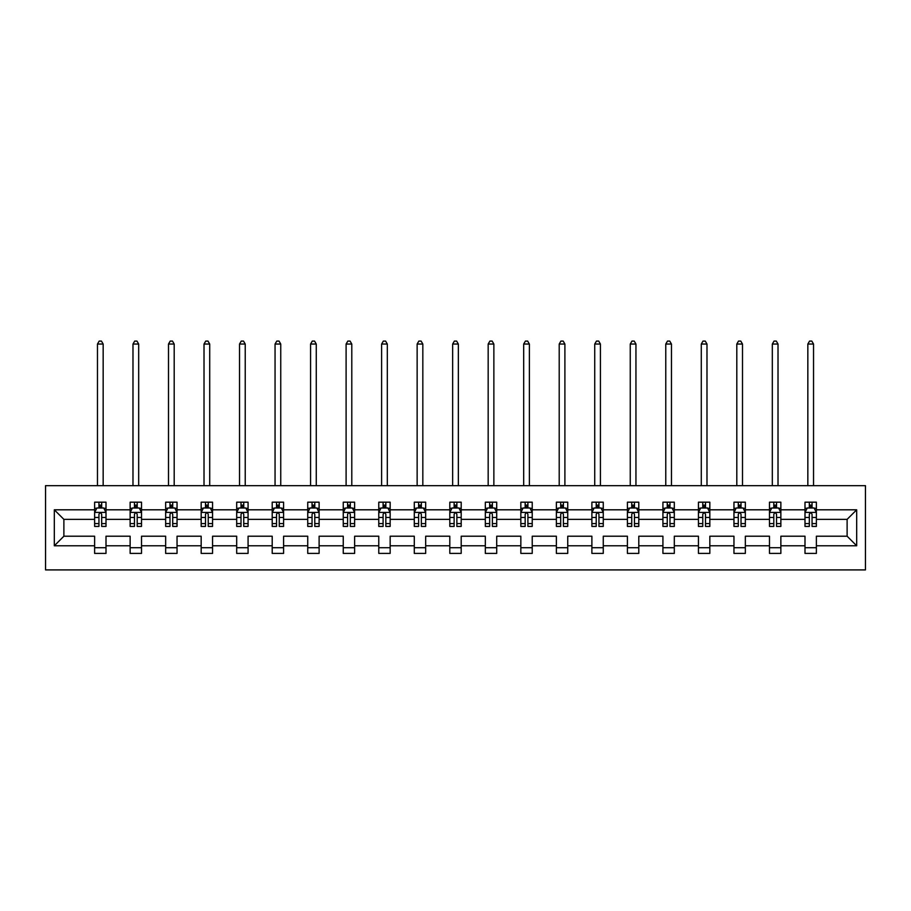 <?xml version="1.0" encoding="UTF-8"?>
<svg xmlns="http://www.w3.org/2000/svg" width="911" height="911" viewBox="0 0 911 911"><rect width="100%" height="100%" fill="white"/><g stroke="black" fill="none" stroke-linecap="round" stroke-linejoin="round"><path stroke-width="1.37" d="M45.55 569.91L865.45 569.91L865.45 485.665L45.55 485.665L45.55 569.91M816.381 545.78L816.381 536.215L847.116 536.215L856.682 545.78L816.381 545.78L816.381 553.41L804.994 553.41L804.994 545.78L780.864 545.78L780.864 553.41L769.476 553.41L769.476 545.78L745.346 545.78L745.346 553.41L733.959 553.41L733.959 545.78L709.828 545.78L709.828 553.41L698.441 553.41L698.441 545.78L674.311 545.78L674.311 553.41L662.923 553.41L662.923 545.78L638.793 545.78L638.793 553.41L627.406 553.41L627.406 545.78L603.264 545.78L603.264 553.41L591.888 553.41L591.888 545.78L567.747 545.78L567.747 553.41L556.37 553.41L556.37 545.78L532.229 545.78L532.229 553.41L520.841 553.41L520.841 545.78L496.711 545.78L496.711 553.41L485.324 553.41L485.324 545.78L461.194 545.78L461.194 553.41L449.806 553.41L449.806 545.78L425.676 545.78L425.676 553.41L414.289 553.41L414.289 545.78L390.159 545.78L390.159 553.41L378.771 553.41L378.771 545.78L354.63 545.78L354.63 553.41L343.253 553.41L343.253 545.78L319.112 545.78L319.112 553.41L307.736 553.41L307.736 545.78L283.594 545.78L283.594 553.41L272.207 553.41L272.207 545.78L248.077 545.78L248.077 553.41L236.689 553.41L236.689 545.78L212.559 545.78L212.559 553.41L201.172 553.41L201.172 545.78L177.041 545.78L177.041 553.41L165.654 553.41L165.654 545.78L141.524 545.78L141.524 553.41L130.136 553.41L130.136 545.78L106.006 545.78L106.006 553.41L94.619 553.41L94.619 545.78L54.318 545.78L54.318 509.807L94.619 509.807L94.619 502.177L106.006 502.177L106.006 509.807L130.136 509.807L130.136 502.177L141.524 502.177L141.524 509.807L165.654 509.807L165.654 502.177L177.041 502.177L177.041 509.807L201.172 509.807L201.172 502.177L212.559 502.177L212.559 509.807L236.689 509.807L236.689 502.177L248.077 502.177L248.077 509.807L272.207 509.807L272.207 502.177L283.594 502.177L283.594 509.807L307.736 509.807L307.736 502.177L319.112 502.177L319.112 509.807L343.253 509.807L343.253 502.177L354.63 502.177L354.63 509.807L378.771 509.807L378.771 502.177L390.159 502.177L390.159 509.807L414.289 509.807L414.289 502.177L425.676 502.177L425.676 509.807L449.806 509.807L449.806 502.177L461.194 502.177L461.194 509.807L485.324 509.807L485.324 502.177L496.711 502.177L496.711 509.807L520.841 509.807L520.841 502.177L532.229 502.177L532.229 509.807L556.37 509.807L556.37 502.177L567.747 502.177L567.747 509.807L591.888 509.807L591.888 502.177L603.264 502.177L603.264 509.807L627.406 509.807L627.406 502.177L638.793 502.177L638.793 509.807L662.923 509.807L662.923 502.177L674.311 502.177L674.311 509.807L698.441 509.807L698.441 502.177L709.828 502.177L709.828 509.807L733.959 509.807L733.959 502.177L745.346 502.177L745.346 509.807L769.476 509.807L769.476 502.177L780.864 502.177L780.864 509.807L804.994 509.807L804.994 502.177L816.381 502.177L816.381 509.807L856.682 509.807L856.682 545.78M804.994 509.807L804.994 519.361L780.864 519.361L780.864 509.807M780.864 545.78L780.864 536.215L804.994 536.215L804.994 545.78M769.476 509.807L769.476 519.361L745.346 519.361L745.346 509.807M745.346 545.78L745.346 536.215L769.476 536.215L769.476 545.78M733.959 509.807L733.959 519.361L709.828 519.361L709.828 509.807M709.828 545.78L709.828 536.215L733.959 536.215L733.959 545.78M698.441 509.807L698.441 519.361L674.311 519.361L674.311 509.807M674.311 545.78L674.311 536.215L698.441 536.215L698.441 545.78M662.923 509.807L662.923 519.361L638.793 519.361L638.793 509.807M638.793 545.78L638.793 536.215L662.923 536.215L662.923 545.78M627.406 509.807L627.406 519.361L603.264 519.361L603.264 509.807M603.264 545.78L603.264 536.215L627.406 536.215L627.406 545.78M591.888 509.807L591.888 519.361L567.747 519.361L567.747 509.807M567.747 545.78L567.747 536.215L591.888 536.215L591.888 545.78M556.37 509.807L556.37 519.361L532.229 519.361L532.229 509.807M532.229 545.78L532.229 536.215L556.37 536.215L556.37 545.78M520.841 509.807L520.841 519.361L496.711 519.361L496.711 509.807M496.711 545.78L496.711 536.215L520.841 536.215L520.841 545.78M485.324 509.807L485.324 519.361L461.194 519.361L461.194 509.807M461.194 545.78L461.194 536.215L485.324 536.215L485.324 545.78M449.806 509.807L449.806 519.361L425.676 519.361L425.676 509.807M425.676 545.78L425.676 536.215L449.806 536.215L449.806 545.78M414.289 509.807L414.289 519.361L390.159 519.361L390.159 509.807M390.159 545.78L390.159 536.215L414.289 536.215L414.289 545.78M378.771 509.807L378.771 519.361L354.63 519.361L354.63 509.807M354.63 545.78L354.63 536.215L378.771 536.215L378.771 545.78M343.253 509.807L343.253 519.361L319.112 519.361L319.112 509.807M319.112 545.78L319.112 536.215L343.253 536.215L343.253 545.78M307.736 509.807L307.736 519.361L283.594 519.361L283.594 509.807M283.594 545.78L283.594 536.215L307.736 536.215L307.736 545.78M272.207 509.807L272.207 519.361L248.077 519.361L248.077 509.807M248.077 545.78L248.077 536.215L272.207 536.215L272.207 545.78M236.689 509.807L236.689 519.361L212.559 519.361L212.559 509.807M212.559 545.78L212.559 536.215L236.689 536.215L236.689 545.78M201.172 509.807L201.172 519.361L177.041 519.361L177.041 509.807M177.041 545.78L177.041 536.215L201.172 536.215L201.172 545.78M165.654 509.807L165.654 519.361L141.524 519.361L141.524 509.807M141.524 545.78L141.524 536.215L165.654 536.215L165.654 545.78M130.136 509.807L130.136 519.361L106.006 519.361L106.006 509.807M106.006 545.78L106.006 536.215L130.136 536.215L130.136 545.78M94.619 509.807L94.619 519.361L63.884 519.361L63.884 536.215L94.619 536.215L94.619 545.78M54.318 509.807L63.884 519.361M847.116 536.215L847.116 519.361L816.381 519.361L816.381 509.807M809.321 507.871L812.054 507.871M773.803 507.871L776.536 507.871M738.286 507.871L741.019 507.871M702.768 507.871L705.501 507.871M667.251 507.871L669.984 507.871M631.733 507.871L634.466 507.871M596.215 507.871L598.948 507.871M560.686 507.871L563.419 507.871M525.169 507.871L527.902 507.871M489.651 507.871L492.384 507.871M454.133 507.871L456.866 507.871M418.616 507.871L421.349 507.871M383.098 507.871L385.831 507.871M347.581 507.871L350.314 507.871M312.052 507.871L314.785 507.871M276.534 507.871L279.267 507.871M241.016 507.871L243.749 507.871M205.499 507.871L208.232 507.871M169.981 507.871L172.714 507.871M134.464 507.871L137.197 507.871M98.946 507.871L101.679 507.871M94.619 547.716L106.006 547.716M130.136 547.716L141.524 547.716M165.654 547.716L177.041 547.716M201.172 547.716L212.559 547.716M236.689 547.716L248.077 547.716M272.207 547.716L283.594 547.716M307.736 547.716L319.112 547.716M343.253 547.716L354.63 547.716M378.771 547.716L390.159 547.716M414.289 547.716L425.676 547.716M449.806 547.716L461.194 547.716M485.324 547.716L496.711 547.716M520.841 547.716L532.229 547.716M556.37 547.716L567.747 547.716M591.888 547.716L603.264 547.716M627.406 547.716L638.793 547.716M662.923 547.716L674.311 547.716M698.441 547.716L709.828 547.716M733.959 547.716L745.346 547.716M769.476 547.716L780.864 547.716M804.994 547.716L816.381 547.716M63.884 536.215L54.318 545.78M856.682 509.807L847.116 519.361M101.679 505.138L98.946 505.138M96.76 508.258L94.619 508.258L94.619 502.177L98.946 502.177L98.946 507.985M94.619 523.574L94.619 526.421L98.946 526.421L98.946 523.574L94.619 523.574L94.619 519.361M106.006 519.361L106.006 526.421L101.679 526.421L101.679 514.248C100.768 512.494 99.857 512.494 98.946 514.248L98.946 523.574M103.865 508.258L106.006 508.258L106.006 502.177L101.679 502.177L101.679 507.985M106.006 512.54L103.729 507.985L96.896 507.985L94.619 512.54M103.159 485.665L103.159 344.051L97.466 344.051L97.466 485.665M97.466 344.051L99.174 341.09L101.451 341.09L103.159 344.051M137.197 505.138L134.464 505.138M132.277 508.258L130.136 508.258L130.136 502.177L134.464 502.177L134.464 507.985M130.136 523.574L130.136 526.421L134.464 526.421L134.464 523.574L130.136 523.574L130.136 519.361M141.524 519.361L141.524 526.421L137.197 526.421L137.197 514.248C136.286 512.494 135.375 512.494 134.464 514.248L134.464 523.574M139.383 508.258L141.524 508.258L141.524 502.177L137.197 502.177L137.197 507.985M141.524 512.54L139.246 507.985L132.414 507.985L130.136 512.54M138.677 485.665L138.677 344.051L132.983 344.051L132.983 485.665M132.983 344.051L134.691 341.09L136.969 341.09L138.677 344.051M172.714 505.138L169.981 505.138M167.795 508.258L165.654 508.258L165.654 502.177L169.981 502.177L169.981 507.985M165.654 523.574L165.654 526.421L169.981 526.421L169.981 523.574L165.654 523.574L165.654 519.361M177.041 519.361L177.041 526.421L172.714 526.421L172.714 514.248C171.803 512.494 170.892 512.494 169.981 514.248L169.981 523.574M174.901 508.258L177.041 508.258L177.041 502.177L172.714 502.177L172.714 507.985M177.041 512.54L174.764 507.985L167.931 507.985L165.654 512.54M174.195 485.665L174.195 344.051L168.501 344.051L168.501 485.665M168.501 344.051L170.209 341.09L172.486 341.09L174.195 344.051M208.232 505.138L205.499 505.138M203.312 508.258L201.172 508.258L201.172 502.177L205.499 502.177L205.499 507.985M201.172 523.574L201.172 526.421L205.499 526.421L205.499 523.574L201.172 523.574L201.172 519.361M212.559 519.361L212.559 526.421L208.232 526.421L208.232 514.248C207.321 512.494 206.41 512.494 205.499 514.248L205.499 523.574M210.418 508.258L212.559 508.258L212.559 502.177L208.232 502.177L208.232 507.985M212.559 512.54L210.282 507.985L203.449 507.985L201.172 512.54M209.712 485.665L209.712 344.051L204.018 344.051L204.018 485.665M204.018 344.051L205.727 341.09L208.004 341.09L209.712 344.051M243.749 505.138L241.016 505.138M238.83 508.258L236.689 508.258L236.689 502.177L241.016 502.177L241.016 507.985M236.689 523.574L236.689 526.421L241.016 526.421L241.016 523.574L236.689 523.574L236.689 519.361M248.077 519.361L248.077 526.421L243.749 526.421L243.749 514.248C242.838 512.494 241.927 512.494 241.016 514.248L241.016 523.574M245.936 508.258L248.077 508.258L248.077 502.177L243.749 502.177L243.749 507.985M248.077 512.54L245.799 507.985L238.967 507.985L236.689 512.54M245.23 485.665L245.23 344.051L239.536 344.051L239.536 485.665M239.536 344.051L241.244 341.09L243.522 341.09L245.23 344.051M279.267 505.138L276.534 505.138M274.348 508.258L272.207 508.258L272.207 502.177L276.534 502.177L276.534 507.985M272.207 523.574L272.207 526.421L276.534 526.421L276.534 523.574L272.207 523.574L272.207 519.361M283.594 519.361L283.594 526.421L279.267 526.421L279.267 514.248C278.356 512.494 277.445 512.494 276.534 514.248L276.534 523.574M281.453 508.258L283.594 508.258L283.594 502.177L279.267 502.177L279.267 507.985M283.594 512.54L281.317 507.985L274.484 507.985L272.207 512.54M280.747 485.665L280.747 344.051L275.054 344.051L275.054 485.665M275.054 344.051L276.762 341.09L279.039 341.09L280.747 344.051M314.785 505.138L312.052 505.138M309.877 508.258L307.736 508.258L307.736 502.177L312.052 502.177L312.052 507.985M307.736 523.574L307.736 526.421L312.052 526.421L312.052 523.574L307.736 523.574L307.736 519.361M319.112 519.361L319.112 526.421L314.785 526.421L314.785 514.248C313.885 512.494 312.974 512.494 312.052 514.248L312.052 523.574M316.971 508.258L319.112 508.258L319.112 502.177L314.785 502.177L314.785 507.985M319.112 512.54L316.834 507.985L310.013 507.985L307.736 512.54M316.265 485.665L316.265 344.051L310.583 344.051L310.583 485.665M310.583 344.051L312.279 341.09L314.557 341.09L316.265 344.051M350.314 505.138L347.581 505.138M345.394 508.258L343.253 508.258L343.253 502.177L347.581 502.177L347.581 507.985M343.253 523.574L343.253 526.421L347.581 526.421L347.581 523.574L343.253 523.574L343.253 519.361M354.63 519.361L354.63 526.421L350.314 526.421L350.314 514.248C349.403 512.494 348.492 512.494 347.581 514.248L347.581 523.574M352.5 508.258L354.63 508.258L354.63 502.177L350.314 502.177L350.314 507.985M354.63 512.54L352.363 507.985L345.531 507.985L343.253 512.54M351.794 485.665L351.794 344.051L346.1 344.051L346.1 485.665M346.1 344.051L347.808 341.09L350.086 341.09L351.794 344.051M385.831 505.138L383.098 505.138M380.912 508.258L378.771 508.258L378.771 502.177L383.098 502.177L383.098 507.985M378.771 523.574L378.771 526.421L383.098 526.421L383.098 523.574L378.771 523.574L378.771 519.361M390.159 519.361L390.159 526.421L385.831 526.421L385.831 514.248C384.92 512.494 384.009 512.494 383.098 514.248L383.098 523.574M388.018 508.258L390.159 508.258L390.159 502.177L385.831 502.177L385.831 507.985M390.159 512.54L387.881 507.985L381.049 507.985L378.771 512.54M387.312 485.665L387.312 344.051L381.618 344.051L381.618 485.665M381.618 344.051L383.326 341.09L385.604 341.09L387.312 344.051M421.349 505.138L418.616 505.138M416.429 508.258L414.289 508.258L414.289 502.177L418.616 502.177L418.616 507.985M414.289 523.574L414.289 526.421L418.616 526.421L418.616 523.574L414.289 523.574L414.289 519.361M425.676 519.361L425.676 526.421L421.349 526.421L421.349 514.248C420.438 512.494 419.527 512.494 418.616 514.248L418.616 523.574M423.535 508.258L425.676 508.258L425.676 502.177L421.349 502.177L421.349 507.985M425.676 512.54L423.399 507.985L416.566 507.985L414.289 512.54M422.829 485.665L422.829 344.051L417.136 344.051L417.136 485.665M417.136 344.051L418.844 341.09L421.121 341.09L422.829 344.051M456.866 505.138L454.133 505.138M451.947 508.258L449.806 508.258L449.806 502.177L454.133 502.177L454.133 507.985M449.806 523.574L449.806 526.421L454.133 526.421L454.133 523.574L449.806 523.574L449.806 519.361M461.194 519.361L461.194 526.421L456.866 526.421L456.866 514.248C455.955 512.494 455.044 512.494 454.133 514.248L454.133 523.574M459.053 508.258L461.194 508.258L461.194 502.177L456.866 502.177L456.866 507.985M461.194 512.54L458.916 507.985L452.084 507.985L449.806 512.54M458.347 485.665L458.347 344.051L452.653 344.051L452.653 485.665M452.653 344.051L454.361 341.09L456.639 341.09L458.347 344.051M492.384 505.138L489.651 505.138M487.465 508.258L485.324 508.258L485.324 502.177L489.651 502.177L489.651 507.985M485.324 523.574L485.324 526.421L489.651 526.421L489.651 523.574L485.324 523.574L485.324 519.361M496.711 519.361L496.711 526.421L492.384 526.421L492.384 514.248C491.473 512.494 490.562 512.494 489.651 514.248L489.651 523.574M494.571 508.258L496.711 508.258L496.711 502.177L492.384 502.177L492.384 507.985M496.711 512.54L494.434 507.985L487.601 507.985L485.324 512.54M493.864 485.665L493.864 344.051L488.171 344.051L488.171 485.665M488.171 344.051L489.879 341.09L492.156 341.09L493.864 344.051M527.902 505.138L525.169 505.138M522.982 508.258L520.841 508.258L520.841 502.177L525.169 502.177L525.169 507.985M520.841 523.574L520.841 526.421L525.169 526.421L525.169 523.574L520.841 523.574L520.841 519.361M532.229 519.361L532.229 526.421L527.902 526.421L527.902 514.248C526.991 512.494 526.08 512.494 525.169 514.248L525.169 523.574M530.088 508.258L532.229 508.258L532.229 502.177L527.902 502.177L527.902 507.985M532.229 512.54L529.951 507.985L523.119 507.985L520.841 512.54M529.382 485.665L529.382 344.051L523.688 344.051L523.688 485.665M523.688 344.051L525.396 341.09L527.674 341.09L529.382 344.051M563.419 505.138L560.686 505.138M558.5 508.258L556.37 508.258L556.37 502.177L560.686 502.177L560.686 507.985M556.37 523.574L556.37 526.421L560.686 526.421L560.686 523.574L556.37 523.574L556.37 519.361M567.747 519.361L567.747 526.421L563.419 526.421L563.419 514.248C562.508 512.494 561.609 512.494 560.686 514.248L560.686 523.574M565.606 508.258L567.747 508.258L567.747 502.177L563.419 502.177L563.419 507.985M567.747 512.54L565.469 507.985L558.637 507.985L556.37 512.54M564.9 485.665L564.9 344.051L559.206 344.051L559.206 485.665M559.206 344.051L560.914 341.09L563.192 341.09L564.9 344.051M598.948 505.138L596.215 505.138M594.029 508.258L591.888 508.258L591.888 502.177L596.215 502.177L596.215 507.985M591.888 523.574L591.888 526.421L596.215 526.421L596.215 523.574L591.888 523.574L591.888 519.361M603.264 519.361L603.264 526.421L598.948 526.421L598.948 514.248C598.037 512.494 597.126 512.494 596.215 514.248L596.215 523.574M601.123 508.258L603.264 508.258L603.264 502.177L598.948 502.177L598.948 507.985M603.264 512.54L600.987 507.985L594.166 507.985L591.888 512.54M600.417 485.665L600.417 344.051L594.735 344.051L594.735 485.665M594.735 344.051L596.443 341.09L598.721 341.09L600.417 344.051M634.466 505.138L631.733 505.138M629.547 508.258L627.406 508.258L627.406 502.177L631.733 502.177L631.733 507.985M627.406 523.574L627.406 526.421L631.733 526.421L631.733 523.574L627.406 523.574L627.406 519.361M638.793 519.361L638.793 526.421L634.466 526.421L634.466 514.248C633.555 512.494 632.644 512.494 631.733 514.248L631.733 523.574M636.652 508.258L638.793 508.258L638.793 502.177L634.466 502.177L634.466 507.985M638.793 512.54L636.516 507.985L629.683 507.985L627.406 512.54M635.946 485.665L635.946 344.051L630.253 344.051L630.253 485.665M630.253 344.051L631.961 341.09L634.238 341.09L635.946 344.051M669.984 505.138L667.251 505.138M665.064 508.258L662.923 508.258L662.923 502.177L667.251 502.177L667.251 507.985M662.923 523.574L662.923 526.421L667.251 526.421L667.251 523.574L662.923 523.574L662.923 519.361M674.311 519.361L674.311 526.421L669.984 526.421L669.984 514.248C669.073 512.494 668.162 512.494 667.251 514.248L667.251 523.574M672.17 508.258L674.311 508.258L674.311 502.177L669.984 502.177L669.984 507.985M674.311 512.54L672.033 507.985L665.201 507.985L662.923 512.54M671.464 485.665L671.464 344.051L665.77 344.051L665.77 485.665M665.77 344.051L667.478 341.09L669.756 341.09L671.464 344.051M705.501 505.138L702.768 505.138M700.582 508.258L698.441 508.258L698.441 502.177L702.768 502.177L702.768 507.985M698.441 523.574L698.441 526.421L702.768 526.421L702.768 523.574L698.441 523.574L698.441 519.361M709.828 519.361L709.828 526.421L705.501 526.421L705.501 514.248C704.59 512.494 703.679 512.494 702.768 514.248L702.768 523.574M707.688 508.258L709.828 508.258L709.828 502.177L705.501 502.177L705.501 507.985M709.828 512.54L707.551 507.985L700.718 507.985L698.441 512.54M706.982 485.665L706.982 344.051L701.288 344.051L701.288 485.665M701.288 344.051L702.996 341.09L705.273 341.09L706.982 344.051M741.019 505.138L738.286 505.138M736.099 508.258L733.959 508.258L733.959 502.177L738.286 502.177L738.286 507.985M733.959 523.574L733.959 526.421L738.286 526.421L738.286 523.574L733.959 523.574L733.959 519.361M745.346 519.361L745.346 526.421L741.019 526.421L741.019 514.248C740.108 512.494 739.197 512.494 738.286 514.248L738.286 523.574M743.205 508.258L745.346 508.258L745.346 502.177L741.019 502.177L741.019 507.985M745.346 512.54L743.069 507.985L736.236 507.985L733.959 512.54M742.499 485.665L742.499 344.051L736.805 344.051L736.805 485.665M736.805 344.051L738.514 341.09L740.791 341.09L742.499 344.051M776.536 505.138L773.803 505.138M771.617 508.258L769.476 508.258L769.476 502.177L773.803 502.177L773.803 507.985M769.476 523.574L769.476 526.421L773.803 526.421L773.803 523.574L769.476 523.574L769.476 519.361M780.864 519.361L780.864 526.421L776.536 526.421L776.536 514.248C775.625 512.494 774.714 512.494 773.803 514.248L773.803 523.574M778.723 508.258L780.864 508.258L780.864 502.177L776.536 502.177L776.536 507.985M780.864 512.54L778.586 507.985L771.754 507.985L769.476 512.54M778.017 485.665L778.017 344.051L772.323 344.051L772.323 485.665M772.323 344.051L774.031 341.09L776.309 341.09L778.017 344.051M812.054 505.138L809.321 505.138M807.135 508.258L804.994 508.258L804.994 502.177L809.321 502.177L809.321 507.985M804.994 523.574L804.994 526.421L809.321 526.421L809.321 523.574L804.994 523.574L804.994 519.361M816.381 519.361L816.381 526.421L812.054 526.421L812.054 514.248C811.143 512.494 810.232 512.494 809.321 514.248L809.321 523.574M814.24 508.258L816.381 508.258L816.381 502.177L812.054 502.177L812.054 507.985M816.381 512.54L814.104 507.985L807.271 507.985L804.994 512.54M813.534 485.665L813.534 344.051L807.841 344.051L807.841 485.665M807.841 344.051L809.549 341.09L811.826 341.09L813.534 344.051M105.949 512.426L94.676 512.426M106.006 523.574L101.679 523.574M98.946 517.471L94.619 517.471M106.006 517.471L101.679 517.471M101.679 506.584L98.946 506.584M141.467 512.426L130.193 512.426M141.524 523.574L137.197 523.574M134.464 517.471L130.136 517.471M141.524 517.471L137.197 517.471M137.197 506.584L134.464 506.584M176.985 512.426L165.711 512.426M177.041 523.574L172.714 523.574M169.981 517.471L165.654 517.471M177.041 517.471L172.714 517.471M172.714 506.584L169.981 506.584M212.502 512.426L201.229 512.426M212.559 523.574L208.232 523.574M205.499 517.471L201.172 517.471M212.559 517.471L208.232 517.471M208.232 506.584L205.499 506.584M248.02 512.426L236.746 512.426M248.077 523.574L243.749 523.574M241.016 517.471L236.689 517.471M248.077 517.471L243.749 517.471M243.749 506.584L241.016 506.584M283.537 512.426L272.264 512.426M283.594 523.574L279.267 523.574M276.534 517.471L272.207 517.471M283.594 517.471L279.267 517.471M279.267 506.584L276.534 506.584M319.055 512.426L307.793 512.426M319.112 523.574L314.785 523.574M312.052 517.471L307.736 517.471M319.112 517.471L314.785 517.471M314.785 506.584L312.052 506.584M354.573 512.426L343.31 512.426M354.63 523.574L350.314 523.574M347.581 517.471L343.253 517.471M354.63 517.471L350.314 517.471M350.314 506.584L347.581 506.584M390.102 512.426L378.828 512.426M390.159 523.574L385.831 523.574M383.098 517.471L378.771 517.471M390.159 517.471L385.831 517.471M385.831 506.584L383.098 506.584M425.619 512.426L414.346 512.426M425.676 523.574L421.349 523.574M418.616 517.471L414.289 517.471M425.676 517.471L421.349 517.471M421.349 506.584L418.616 506.584M461.137 512.426L449.863 512.426M461.194 523.574L456.866 523.574M454.133 517.471L449.806 517.471M461.194 517.471L456.866 517.471M456.866 506.584L454.133 506.584M496.654 512.426L485.381 512.426M496.711 523.574L492.384 523.574M489.651 517.471L485.324 517.471M496.711 517.471L492.384 517.471M492.384 506.584L489.651 506.584M532.172 512.426L520.898 512.426M532.229 523.574L527.902 523.574M525.169 517.471L520.841 517.471M532.229 517.471L527.902 517.471M527.902 506.584L525.169 506.584M567.69 512.426L556.427 512.426M567.747 523.574L563.419 523.574M560.686 517.471L556.37 517.471M567.747 517.471L563.419 517.471M563.419 506.584L560.686 506.584M603.207 512.426L591.945 512.426M603.264 523.574L598.948 523.574M596.215 517.471L591.888 517.471M603.264 517.471L598.948 517.471M598.948 506.584L596.215 506.584M638.736 512.426L627.463 512.426M638.793 523.574L634.466 523.574M631.733 517.471L627.406 517.471M638.793 517.471L634.466 517.471M634.466 506.584L631.733 506.584M674.254 512.426L662.98 512.426M674.311 523.574L669.984 523.574M667.251 517.471L662.923 517.471M674.311 517.471L669.984 517.471M669.984 506.584L667.251 506.584M709.771 512.426L698.498 512.426M709.828 523.574L705.501 523.574M702.768 517.471L698.441 517.471M709.828 517.471L705.501 517.471M705.501 506.584L702.768 506.584M745.289 512.426L734.015 512.426M745.346 523.574L741.019 523.574M738.286 517.471L733.959 517.471M745.346 517.471L741.019 517.471M741.019 506.584L738.286 506.584M780.807 512.426L769.533 512.426M780.864 523.574L776.536 523.574M773.803 517.471L769.476 517.471M780.864 517.471L776.536 517.471M776.536 506.584L773.803 506.584M816.324 512.426L805.051 512.426M816.381 523.574L812.054 523.574M809.321 517.471L804.994 517.471M816.381 517.471L812.054 517.471M812.054 506.584L809.321 506.584"/></g></svg>
